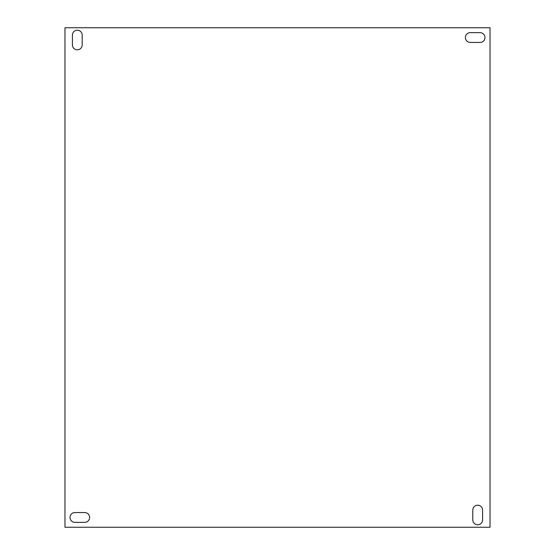 <?xml version="1.0" encoding="UTF-8"?>
<svg xmlns="http://www.w3.org/2000/svg" width="555" height="555" viewBox="0 0 555 555"><rect width="100%" height="100%" fill="white"/><g stroke="black" fill="none" stroke-linecap="round" stroke-linejoin="round"><path stroke-width="0.42" stroke-dasharray="2.77 2.08" d="M77.311 49.804A4.898 4.898 0 0 0 82.202 44.906L82.202 35.118A4.898 4.898 0 0 0 77.311 30.22A4.898 4.898 0 0 0 72.414 35.118L72.414 44.906A4.898 4.898 0 0 0 77.311 49.804M477.688 524.78A4.898 4.898 0 0 0 482.586 519.882L482.586 510.094A4.898 4.898 0 0 0 477.688 505.196A4.898 4.898 0 0 0 472.798 510.094L472.798 519.882A4.898 4.898 0 0 0 477.688 524.78M490.03 527.25L490.03 27.75L64.97 27.75L64.97 527.25L490.03 527.25M74.918 512.556A4.898 4.898 0 0 0 70.02 517.454A4.898 4.898 0 0 0 74.918 522.352L84.714 522.352A4.898 4.898 0 0 0 89.612 517.454A4.898 4.898 0 0 0 84.714 512.556L74.918 512.556M470.286 32.648A4.898 4.898 0 0 0 465.388 37.546A4.898 4.898 0 0 0 470.286 42.444L480.082 42.444A4.898 4.898 0 0 0 484.98 37.546A4.898 4.898 0 0 0 480.082 32.648L470.286 32.648"/><path stroke-width="0.83" d="M77.311 49.804A4.898 4.898 0 0 0 82.202 44.906L82.202 35.118A4.898 4.898 0 0 0 77.311 30.22A4.898 4.898 0 0 0 72.414 35.118L72.414 44.906A4.898 4.898 0 0 0 77.311 49.804M477.688 524.78A4.898 4.898 0 0 0 482.586 519.882L482.586 510.094A4.898 4.898 0 0 0 477.688 505.196A4.898 4.898 0 0 0 472.798 510.094L472.798 519.882A4.898 4.898 0 0 0 477.688 524.78M490.03 527.25L490.03 27.75L64.97 27.75L64.97 527.25L490.03 527.25M74.918 522.352L84.714 522.352A4.898 4.898 0 0 0 89.612 517.454A4.898 4.898 0 0 0 84.714 512.556L74.918 512.556A4.898 4.898 0 0 0 70.02 517.454A4.898 4.898 0 0 0 74.918 522.352M470.286 42.444L480.082 42.444A4.898 4.898 0 0 0 484.98 37.546A4.898 4.898 0 0 0 480.082 32.648L470.286 32.648A4.898 4.898 0 0 0 465.388 37.546A4.898 4.898 0 0 0 470.286 42.444"/></g></svg>
